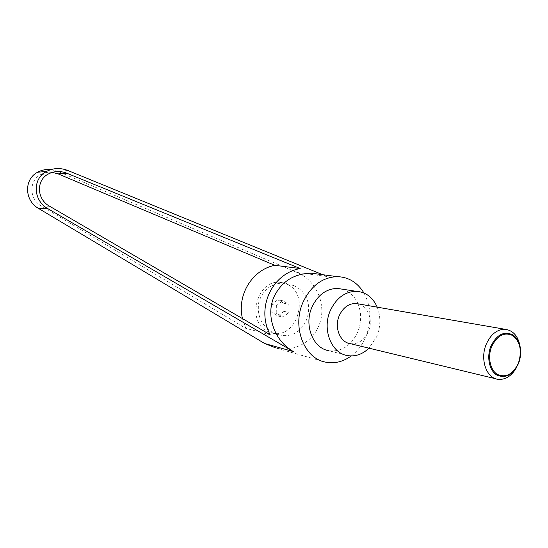 <?xml version="1.0" encoding="UTF-8"?>
<svg xmlns="http://www.w3.org/2000/svg" width="548" height="548" viewBox="0 0 548 548"><rect width="100%" height="100%" fill="white"/><g stroke="black" fill="none" stroke-linecap="round" stroke-linejoin="round"><path stroke-width="0.41" stroke-dasharray="2.74 2.06" d="M516.668 367.256L518.045 364.249C520.079 359.036 520.853 353.679 520.36 348.186M350.48 343.706C358.2 344.288 364.112 340.37 368.222 331.958C373.284 320.97 368.53 306.503 358.872 303.989M288.371 284.816C309.99 295.975 296.53 338.589 272.87 333.218L267.246 331.252C246.148 321.416 256.875 279.843 279.747 282.282L288.371 284.816M294.345 285.775L296.783 287.207C320.162 301.071 306.12 341.157 279.692 334.979L273.041 332.739C261.554 325.889 256.786 315.806 258.759 302.475C262.711 289.721 271.185 283.22 284.179 282.98L294.345 285.775M363.927 292.988C371.318 306.791 371.893 321.573 365.632 337.328C362.235 345.055 357.44 351.261 351.241 355.94M50.902 169.579L57.8 171.353L296.954 272.445C317.306 280.549 327.69 306.996 318.409 326.697C311.559 342.706 293.31 352.159 276.171 348.11L325.663 362.16M322.614 274.685L327.081 276.514L320.58 274.418M377.23 307.168C380.935 316.799 380.73 326.69 376.613 336.842L368.975 348.165M342.445 289.2C349.473 291.358 354.659 296.208 358.002 303.77M358.036 303.845C361.694 313.196 361.509 322.793 357.481 332.629C350.925 345.939 341.438 351.974 329.026 350.734L347.61 355.611M276.63 305.455L276.788 313.696L282.994 317.148L288.988 312.415L288.837 304.236L282.679 300.736L276.63 305.455L271.692 304.455L271.849 312.62L278.021 316.045L283.98 311.353L283.823 303.256L288.837 304.236M52.313 172.353C48.203 171.921 44.381 172.634 40.853 174.497C28.667 180.45 29.003 199.212 41.463 206.069L245.771 328.355L242.463 318.6M270.143 334.725L245.771 328.355M283.98 311.353L288.988 312.415M283.823 303.256L277.706 299.783L282.679 300.736M277.706 299.783L271.692 304.455M271.849 312.62L276.788 313.696M278.021 316.045L282.994 317.148M327.081 276.514L296.954 272.445M49.676 206.281L41.463 206.069M67.815 170.476L57.8 171.353M498.091 379.339L495.645 378.75M279.692 334.979L272.87 333.218M40.853 174.497L48.635 173.853M284.179 282.98L279.747 282.282"/><path stroke-width="0.82" d="M520.36 348.186C518.73 336.712 513.558 330.403 504.852 329.245C496.913 329.403 490.707 334.396 486.254 344.226C479.753 359.139 486.371 378.284 498.091 379.339C505.619 379.915 511.805 375.887 516.668 367.256M518.504 363.495C512.901 374.955 505.653 378.791 496.769 375.017C489.261 370.571 486.439 356.899 490.905 346.089C496.789 334.499 504.126 330.786 512.901 334.938C520.216 339.644 522.778 352.933 518.504 363.495M358.872 303.989L355.912 303.476C348.795 303.476 343.308 307.387 339.459 315.21C333.848 327.06 339.966 342.575 350.48 343.706L495.645 378.75M518.367 363.276C522.169 351.234 520.36 342.034 512.949 335.671C504.468 331.656 497.385 335.253 491.707 346.452C487.384 356.899 490.111 370.106 497.365 374.407C505.948 378.065 512.949 374.353 518.367 363.276M351.241 355.94C343.185 361.79 334.657 363.865 325.663 362.16C303.88 358.577 291.515 326.115 303.407 301.421C311.339 285.535 322.608 277.267 337.205 276.63C348.576 277.035 357.481 282.487 363.927 292.988M320.58 274.418L311.682 273.24C294.529 273.431 282.09 281.028 274.377 296.03C265.246 314.949 274.123 340.835 293.475 351.617L264.67 343.514L38.607 208.473C24.372 200.65 23.797 179.271 37.593 172.236C41.669 170.003 46.101 169.12 50.902 169.579M368.975 348.165C362.529 354.309 355.405 356.789 347.61 355.611C331.129 353.392 321.662 328.8 330.574 310.038C336.609 297.811 345.185 291.563 356.289 291.317C365.845 292.009 372.825 297.297 377.23 307.168M329.026 350.734C312.846 348.521 303.53 324.676 312.237 306.517C318.135 294.687 326.533 288.659 337.438 288.433L342.445 289.2M300.194 268.534C271.89 273.637 255.909 307.969 270.143 334.725L49.676 206.281C36.517 199.219 35.942 179.984 48.635 173.853C54.368 170.99 60.396 170.764 66.719 173.182L300.194 268.534L274.76 265.301L58.095 173.874L52.313 172.353M242.463 318.6C236.722 294.975 252.272 269.794 274.76 265.301M322.614 274.685L67.815 170.476C60.355 167.62 53.259 167.941 46.539 171.428C32.133 178.689 32.99 200.698 48.087 208.802L293.475 351.617M276.171 348.11L264.67 343.514M66.719 173.182L58.095 173.874M48.087 208.802L38.607 208.473M311.682 273.24L337.205 276.63M337.438 288.433L356.289 291.317M37.593 172.236L46.539 171.428M504.852 329.245L355.912 303.476"/></g></svg>
